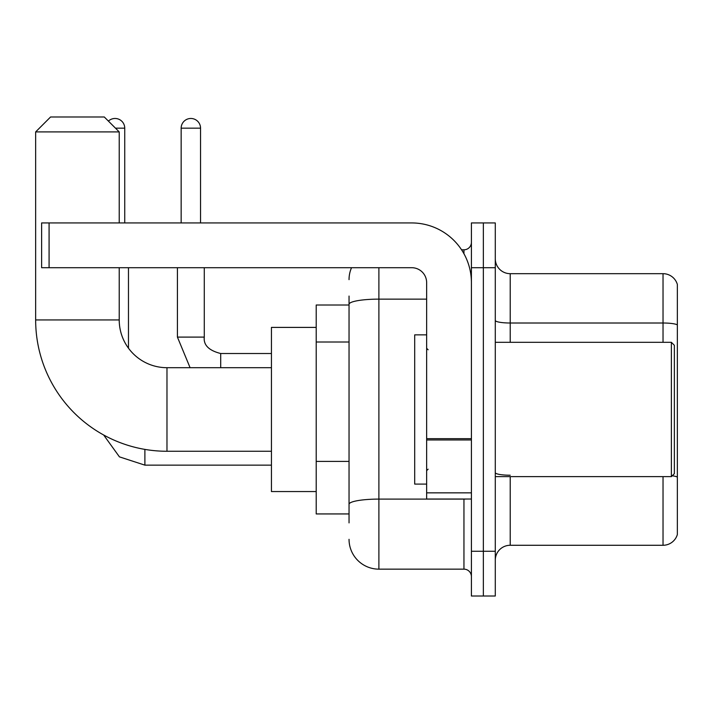 <?xml version="1.0" encoding="UTF-8"?>
<svg xmlns="http://www.w3.org/2000/svg" width="713" height="713" viewBox="0 0 713 713"><rect width="100%" height="100%" fill="white"/><g stroke="black" fill="none" stroke-linecap="round" stroke-linejoin="round"><path stroke-width="1.07" d="M349.04 522.896L349.04 304.308L349.04 305.012L316.207 305.012L316.207 513.939L349.04 513.939M471.409 551.247L471.409 596.015L483.352 596.015L483.352 551.247L483.352 596.015L495.285 596.015L495.285 551.247L483.352 551.247L483.352 267.705L483.352 551.247L471.409 551.247L471.409 267.705L483.352 267.705L483.352 222.937L483.352 267.705L495.285 267.705L495.285 551.247M495.285 267.705L495.285 222.937L471.409 222.937L471.409 267.705M378.888 267.705L378.888 569.152L463.949 569.152L463.949 499.02M461.569 249.8L463.949 249.8A7.46 7.46 0 0 0 471.409 242.34M349.04 509.465L349.04 504.278A29.848 5.187 180 0 1 378.888 499.1L463.949 499.1A7.46 1.292 0 0 0 466.543 499.02M426.641 299.13L378.888 299.13A29.848 5.187 180 0 0 349.04 304.308L349.04 296.064M471.409 576.621A7.46 7.46 0 0 0 463.949 569.152M349.04 279.648A29.848 29.848 0 0 1 351.527 267.705M378.888 569.152A29.848 29.848 0 0 1 349.04 539.313M495.285 560.204A14.92 14.92 0 0 1 510.214 545.276L663.028 545.276L663.028 476.632M677.35 284.425A14.92 14.92 0 0 0 663.028 273.676A14.92 14.92 0 0 1 677.35 284.425L677.35 534.536A14.92 14.92 0 0 1 663.028 545.276M677.35 324.87A14.92 2.594 180 0 0 663.028 323.007L663.028 273.676L510.214 273.676A14.92 14.92 0 0 1 495.285 258.757A14.92 14.92 0 0 0 510.214 273.676L510.214 342.32M677.35 325.075L677.35 477.086A14.92 2.594 180 0 0 672.243 475.776M271.439 451.267L166.976 451.267A131.326 131.326 0 0 1 35.65 319.941L35.65 131.905L50.57 116.985L104.294 116.985L119.223 131.905L35.65 131.905M166.976 451.267L166.976 367.694A47.753 47.753 0 0 1 119.223 319.941L119.223 267.705M119.223 222.937L119.223 131.905M316.207 327.401L271.439 327.401L271.439 491.551L316.207 491.551M108.412 121.094A9.697 9.697 0 0 1 124.739 128.171L124.739 222.937M128.474 348.185L128.474 267.705M181.155 222.937L181.155 128.171A9.697 9.697 0 0 1 190.852 118.474A9.697 9.697 0 0 1 200.549 128.171L200.549 222.937M471.409 499.02L426.641 499.02L426.641 438.673L471.409 438.673M471.409 282.633A59.696 59.696 0 0 0 411.713 222.937L49.081 222.937L49.081 267.705L411.713 267.705A14.92 14.92 0 0 1 426.641 282.633L426.641 438.673M49.081 267.705L41.621 267.705L41.621 222.937L49.081 222.937M671.379 342.32L674.364 345.306L674.364 473.646L671.379 476.632L671.379 342.32L495.285 342.32M426.641 334.86L414.699 334.86L414.699 484.091L426.641 484.091M349.04 342.008L316.207 342.008M349.04 461.4L316.207 461.4M463.949 253.73L463.949 249.8M510.214 476.632L510.214 545.276M663.028 342.32L663.028 323.007L510.214 323.007A14.92 2.594 0 0 1 495.285 320.413M510.214 475.223A14.92 2.594 -0 0 1 495.285 472.63M35.65 319.941L119.223 319.941M144.891 449.395L144.891 465.143L119.436 456.864L103.652 434.983L119.436 456.864L144.891 465.143L119.436 456.864L103.652 434.983L119.436 456.864L144.891 465.143L119.436 456.864L103.652 434.983L119.436 456.864L144.891 465.143L119.436 456.864L103.652 434.983L119.436 456.864L144.891 465.143L119.436 456.864L103.652 434.983M115.488 128.171L124.739 128.171M177.421 267.705L177.421 337.097L190.086 367.694L177.421 337.097L190.086 367.694L177.421 337.097L190.086 367.694L177.421 337.097L190.086 367.694L177.421 337.097L204.257 337.097C203.383 345.056 208.856 350.529 220.7 353.514L220.7 367.694M181.155 128.171L200.549 128.171M220.7 353.541L220.7 353.514C208.856 350.529 203.383 345.056 204.283 337.097C203.383 345.056 208.856 350.529 220.7 353.514C208.856 350.529 203.383 345.056 204.283 337.097C203.383 345.056 208.856 350.529 220.7 353.514C208.856 350.529 203.383 345.056 204.283 337.097C203.383 345.056 208.856 350.529 220.7 353.514C208.856 350.529 203.383 345.056 204.283 337.097L204.283 267.705M471.409 439.966L426.641 439.966M426.641 492.852L471.409 492.852M271.439 367.694L166.976 367.694M271.439 465.143L144.891 465.143M271.439 353.514L220.7 353.514M495.285 476.632L671.379 476.632M428.13 349.789L426.641 348.292M428.13 469.172L426.641 470.66"/></g></svg>
